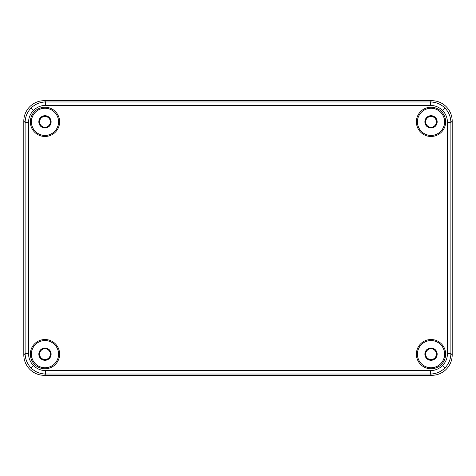 <?xml version="1.0" encoding="UTF-8"?>
<svg xmlns="http://www.w3.org/2000/svg" width="476" height="476" viewBox="0 0 476 476"><rect width="100%" height="100%" fill="white"/><g stroke="black" fill="none" stroke-linecap="round" stroke-linejoin="round"><path stroke-width="0.71" d="M44.982 127.229A5.385 5.385 0 0 1 39.597 121.844A5.385 5.385 0 0 1 44.982 116.465A5.385 5.385 0 0 1 50.361 121.844A5.385 5.385 0 0 1 44.982 127.229M44.982 115.93A5.92 5.92 0 0 0 39.062 121.844A5.92 5.92 0 0 0 44.982 127.764A5.92 5.92 0 0 0 50.896 121.844A5.92 5.92 0 0 0 44.982 115.93M44.982 348.771A5.385 5.385 0 0 1 50.361 354.156A5.385 5.385 0 0 1 44.982 359.535A5.385 5.385 0 0 1 39.597 354.156A5.385 5.385 0 0 1 44.982 348.771M44.982 360.07A5.92 5.92 0 0 0 50.896 354.156A5.92 5.92 0 0 0 44.982 348.236A5.92 5.92 0 0 0 39.062 354.156A5.92 5.92 0 0 0 44.982 360.07M431.018 359.535A5.385 5.385 0 0 1 425.639 354.156A5.385 5.385 0 0 1 431.018 348.771A5.385 5.385 0 0 1 436.403 354.156A5.385 5.385 0 0 1 431.018 359.535M431.018 348.236A5.92 5.92 0 0 0 425.104 354.156A5.92 5.92 0 0 0 431.018 360.07A5.92 5.92 0 0 0 436.938 354.156A5.92 5.92 0 0 0 431.018 348.236M431.018 116.465A5.385 5.385 0 0 1 436.403 121.844A5.385 5.385 0 0 1 431.018 127.229A5.385 5.385 0 0 1 425.639 121.844A5.385 5.385 0 0 1 431.018 116.465M431.018 127.764A5.92 5.92 0 0 0 436.938 121.844A5.92 5.92 0 0 0 431.018 115.93A5.92 5.92 0 0 0 425.104 121.844A5.92 5.92 0 0 0 431.018 127.764M45.601 370.608L45.601 374.023C39.984 373.91 35.153 371.911 31.113 368.025C27.221 363.973 25.222 359.142 25.109 353.537L25.109 122.463C25.228 116.852 27.227 112.021 31.113 107.975C35.164 104.089 39.99 102.09 45.601 101.977L430.399 101.977C436.016 102.09 440.847 104.089 444.887 107.975C448.779 112.027 450.778 116.858 450.891 122.463L450.891 353.537C450.772 359.148 448.773 363.979 444.887 368.025C440.835 371.911 436.01 373.91 430.399 374.023L45.601 374.023L44.292 375.332L431.708 375.332A20.51 20.498 45 0 0 452.2 354.846L452.2 121.154A20.51 20.498 135 0 0 431.708 100.668L44.292 100.668A20.51 20.498 45 0 0 23.8 121.154L23.8 354.846A20.51 20.498 135 0 0 44.292 375.332L431.708 375.332L430.399 374.023L430.399 370.608C435.088 370.542 439.116 368.876 442.478 365.61C445.738 362.248 447.404 358.22 447.476 353.537L447.476 122.463C447.404 117.78 445.738 113.752 442.478 110.39C439.116 107.124 435.088 105.458 430.399 105.392L45.601 105.392C40.912 105.458 36.884 107.124 33.522 110.39C30.262 113.752 28.596 117.78 28.524 122.463L28.524 353.537C28.596 358.22 30.262 362.248 33.522 365.61C36.884 368.876 40.912 370.542 45.601 370.608L430.399 370.608M431.018 348.004A6.146 6.146 0 0 0 424.872 354.156A6.146 6.146 0 0 0 431.018 360.302A6.146 6.146 0 0 0 437.17 354.156A6.146 6.146 0 0 0 431.018 348.004M44.982 115.698A6.146 6.146 0 0 0 38.83 121.844A6.146 6.146 0 0 0 44.982 127.996A6.146 6.146 0 0 0 51.128 121.844A6.146 6.146 0 0 0 44.982 115.698M431.018 115.698A6.146 6.146 0 0 0 424.872 121.844A6.146 6.146 0 0 0 431.018 127.996A6.146 6.146 0 0 0 437.17 121.844A6.146 6.146 0 0 0 431.018 115.698M44.982 348.004A6.146 6.146 0 0 0 38.83 354.156A6.146 6.146 0 0 0 44.982 360.302A6.146 6.146 0 0 0 51.128 354.156A6.146 6.146 0 0 0 44.982 348.004M44.982 108.272A13.578 13.578 0 0 0 31.404 121.844A13.578 13.578 0 0 0 44.982 135.422A13.578 13.578 0 0 0 58.554 121.844A13.578 13.578 0 0 0 44.982 108.272M44.982 367.728A13.578 13.578 0 0 0 58.554 354.156A13.578 13.578 0 0 0 44.982 340.578A13.578 13.578 0 0 0 31.404 354.156A13.578 13.578 0 0 0 44.982 367.728M431.018 340.578A13.578 13.578 0 0 0 417.446 354.156A13.578 13.578 0 0 0 431.018 367.728A13.578 13.578 0 0 0 444.596 354.156A13.578 13.578 0 0 0 431.018 340.578M431.018 135.422A13.578 13.578 0 0 0 444.596 121.844A13.578 13.578 0 0 0 431.018 108.272A13.578 13.578 0 0 0 417.446 121.844A13.578 13.578 0 0 0 431.018 135.422M28.524 122.463L25.109 122.463L23.8 121.154L23.8 354.846L25.109 353.537L28.524 353.537M447.476 353.537L450.891 353.537L452.2 354.846L452.2 121.154L450.891 122.463L447.476 122.463M430.399 105.392L430.399 101.977L431.708 100.668L44.292 100.668L45.601 101.977L45.601 105.392M452.2 354.846A20.51 20.498 -135 0 1 431.708 375.332M44.292 375.332A20.51 20.498 -45 0 1 23.8 354.846M23.8 121.154A20.51 20.498 -135 0 1 44.292 100.668M431.708 100.668A20.51 20.498 -45 0 1 452.2 121.154M44.982 108.23A13.614 13.614 0 0 0 31.368 121.844A13.614 13.614 0 0 0 44.982 135.464A13.614 13.614 0 0 0 58.596 121.844A13.614 13.614 0 0 0 44.982 108.23M44.982 367.769A13.614 13.614 0 0 0 58.596 354.156A13.614 13.614 0 0 0 44.982 340.536A13.614 13.614 0 0 0 31.368 354.156A13.614 13.614 0 0 0 44.982 367.769M431.018 340.536A13.614 13.614 0 0 0 417.404 354.156A13.614 13.614 0 0 0 431.018 367.769A13.614 13.614 0 0 0 444.632 354.156A13.614 13.614 0 0 0 431.018 340.536M431.018 135.464A13.614 13.614 0 0 0 444.632 121.844A13.614 13.614 0 0 0 431.018 108.23A13.614 13.614 0 0 0 417.404 121.844A13.614 13.614 0 0 0 431.018 135.464M44.982 368.793A14.637 14.637 0 0 1 30.345 354.156A14.637 14.637 0 0 1 44.982 339.513A14.637 14.637 0 0 1 59.619 354.156A14.637 14.637 0 0 1 44.982 368.793M431.018 368.793A14.637 14.637 0 0 1 416.381 354.156A14.637 14.637 0 0 1 431.018 339.513A14.637 14.637 0 0 1 445.655 354.156A14.637 14.637 0 0 1 431.018 368.793M431.018 136.487A14.637 14.637 0 0 1 416.381 121.844A14.637 14.637 0 0 1 431.018 107.207A14.637 14.637 0 0 1 445.655 121.844A14.637 14.637 0 0 1 431.018 136.487M44.982 136.487A14.637 14.637 0 0 1 30.345 121.844A14.637 14.637 0 0 1 44.982 107.207A14.637 14.637 0 0 1 59.619 121.844A14.637 14.637 0 0 1 44.982 136.487M31.113 368.025L33.522 365.61M444.887 368.025L442.478 365.61M31.113 107.975L33.522 110.39M444.887 107.975L442.478 110.39"/></g></svg>

